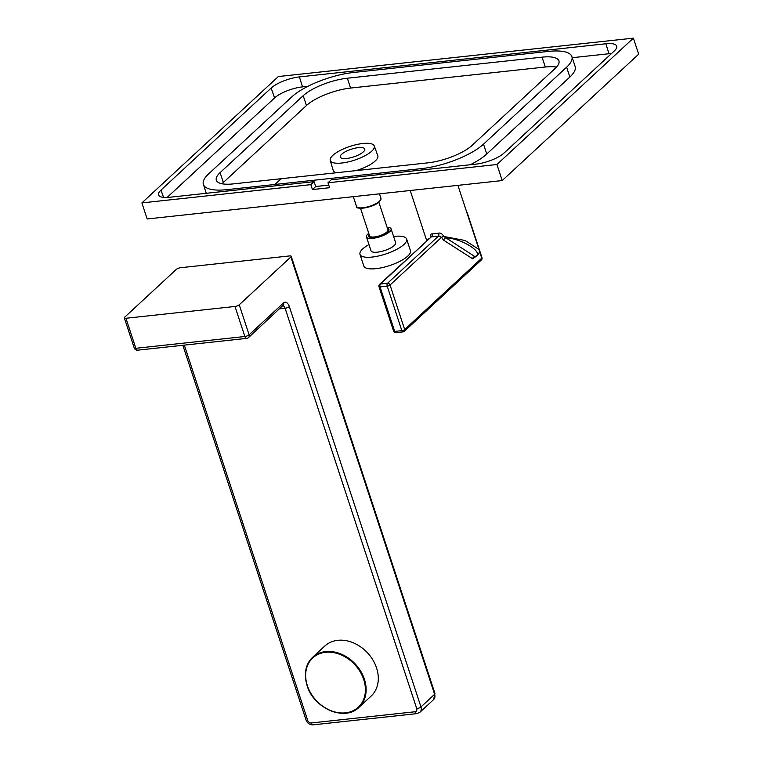 <?xml version="1.0" encoding="UTF-8"?>
<svg xmlns="http://www.w3.org/2000/svg" width="763" height="763" viewBox="0 0 763 763"><rect width="100%" height="100%" fill="white"/><g stroke="black" fill="none" stroke-linecap="round" stroke-linejoin="round"><path stroke-width="1.14" d="M363.331 151.875A12.876 4.025 161.8 0 1 350.112 157.884A12.876 4.025 161.8 0 1 340.288 157.064A12.876 4.025 161.8 0 1 341.71 154.212A12.876 4.025 161.8 0 1 354.929 148.213A12.876 4.025 161.8 0 1 364.752 149.023A12.876 4.025 161.8 0 1 363.331 151.875M378.858 202.224L387.938 229.863A9.652 3.014 161.8 0 1 383.884 234.003A9.652 3.014 161.8 0 1 374.375 236.95A9.652 3.014 161.8 0 1 369.597 235.891L360.508 208.261M387.48 228.461A10.749 3.357 161.8 0 1 388.806 230.655A10.749 3.357 161.8 0 1 376.645 236.94A10.749 3.357 161.8 0 1 368.729 235.099A10.749 3.357 161.8 0 1 369.13 234.499M393.594 236.482A24.55 7.668 161.8 0 1 406.641 239.048A24.55 7.668 161.8 0 1 403.932 244.484A24.55 7.668 161.8 0 1 378.725 255.939A24.55 7.668 161.8 0 1 359.993 254.384A24.55 7.668 161.8 0 1 362.702 248.938A24.55 7.668 161.8 0 1 368.977 244.57M406.641 239.048L410.456 250.665A24.55 7.668 161.8 0 1 407.757 256.101A24.55 7.668 161.8 0 1 382.549 267.555A24.55 7.668 161.8 0 1 363.817 266.001L359.993 254.384M368.748 233.335A12.961 4.044 -18.2 0 0 366.459 236.921A12.961 4.044 -18.2 0 0 372.878 238.333A12.961 4.044 -18.2 0 0 385.639 234.384A12.961 4.044 -18.2 0 0 391.076 228.833A12.961 4.044 -18.2 0 0 387.099 227.298M391.076 228.833L395.625 242.663A12.961 4.044 161.8 0 1 390.179 248.223A12.961 4.044 161.8 0 1 377.427 252.171A12.961 4.044 161.8 0 1 371.009 250.76L366.459 236.921M605.879 43.758L299.392 76.91A21.822 6.819 -18.2 0 0 271.142 88.079L160.983 190.092A21.822 6.819 -18.2 0 0 158.599 194.975A21.822 6.819 -18.2 0 0 169.386 197.293L314.041 181.651L310.818 184.636L141.88 202.91L278.333 76.548L633.385 38.15L496.932 164.512L327.995 182.777L331.228 179.791L475.874 164.15A21.822 6.819 -18.2 0 0 504.124 152.982L614.282 50.968A21.822 6.819 -18.2 0 0 616.704 46.19A21.822 6.819 -18.2 0 0 605.879 43.758L608.988 53.734A21.536 6.724 -18.2 0 1 611.506 53.544M314.041 181.651L315.729 186.515L328.767 185.104M299.392 76.91L302.501 86.877L307.956 86.286M572.25 57.702L608.988 53.734M302.501 86.877A21.536 6.724 -18.2 0 0 274.613 97.902L167.097 197.474M327.995 182.777L329.616 187.708L312.439 189.558L315.729 186.515M310.818 184.636L312.439 189.558M496.932 164.512L502.207 180.564L147.164 218.962L141.88 202.91M633.385 38.15L638.66 54.202L502.207 180.564M332.811 155.375A23.186 7.239 -18.2 0 0 330.236 160.449A23.186 7.239 -18.2 0 0 347.852 161.994A23.186 7.239 -18.2 0 0 371.753 151.16A23.186 7.239 -18.2 0 0 374.29 145.971A23.186 7.239 -18.2 0 0 356.521 144.579A23.186 7.239 -18.2 0 0 332.811 155.375M374.29 145.971L377.799 155.728A23.472 7.334 161.8 0 1 375.224 160.983A23.472 7.334 161.8 0 1 356.14 170.607M336.416 172.743A23.472 7.334 161.8 0 1 333.202 170.387L330.236 160.449M275.615 185.81L275.166 184.436L281.366 178.695L427.929 162.843A34.097 10.653 -18.2 0 0 472.068 145.39L555.178 68.422A34.097 10.653 -18.2 0 0 558.936 60.868A34.097 10.653 -18.2 0 0 542.045 57.158L347.346 78.217A34.097 10.653 -18.2 0 0 303.207 95.671L220.097 172.638A34.097 10.653 -18.2 0 0 216.33 180.192A34.097 10.653 -18.2 0 0 233.22 183.902L281.137 178.714L274.938 184.465L275.386 185.829M275.166 184.436L421.72 168.585A47.735 14.907 -18.2 0 0 483.513 144.15L566.623 67.182A47.735 14.907 -18.2 0 0 571.888 56.605A47.735 14.907 -18.2 0 0 548.254 51.417L353.546 72.475A47.735 14.907 -18.2 0 0 291.752 96.911L208.642 173.878A47.735 14.907 -18.2 0 0 203.378 184.446A47.735 14.907 -18.2 0 0 227.021 189.644L274.938 184.465M556.456 67.134A34.097 10.653 -18.2 0 0 545.287 67.01L350.579 88.06A34.097 10.653 -18.2 0 0 306.44 105.523L223.33 182.481A34.097 10.653 -18.2 0 0 222.043 183.769M571.888 56.605L575.13 66.457A47.735 14.907 161.8 0 1 569.866 77.034L486.756 153.992A47.735 14.907 161.8 0 1 470.275 164.751M239.229 304.799L290.837 257.007A3.271 1.021 -18.2 0 0 291.199 256.282A3.271 1.021 -18.2 0 0 289.578 255.929L180.545 267.718A3.271 1.021 -18.2 0 0 176.301 269.396L124.703 317.179A3.271 1.021 -18.2 0 0 124.34 317.904A3.271 1.021 -18.2 0 0 125.962 318.266L234.994 306.468A3.271 1.021 -18.2 0 0 239.229 304.799L249.11 334.823A3.271 1.021 161.8 0 1 244.866 336.502A3.271 1.755 83.8 0 0 246.707 338.381A3.271 3.271 0 0 0 248.585 337.523L282.644 305.744M282.901 305.744A4.368 2.337 -96.2 0 1 285.095 308.242L416.732 708.617A3.271 1.021 161.8 0 0 420.966 706.939A6.438 5.055 47.2 0 1 419.936 712.251L433.575 699.614A6.438 5.055 -132.8 0 0 434.614 694.301L420.966 706.939L289.33 306.573A7.64 4.092 -96.2 0 0 283.588 302.892L249.11 334.823A3.271 2.566 47.2 0 1 248.585 337.523M124.34 317.904L134.212 347.938A3.271 1.021 -18.2 0 0 135.833 348.29A3.271 1.755 83.8 0 0 137.674 350.169L246.707 338.381M376.569 667.987A34.097 26.762 47.2 0 1 371.104 696.104L358.944 707.358A34.097 26.762 47.2 0 1 330.293 710.572A34.097 26.762 47.2 0 1 307.146 685.441A34.097 26.762 47.2 0 1 312.611 657.325A34.097 26.762 47.2 0 1 341.261 654.12A34.097 26.762 47.2 0 1 364.409 679.251A34.097 26.762 47.2 0 1 358.944 707.358C345.048 721.769 313.603 708.445 307.088 685.565C303.617 673.948 305.467 664.535 312.611 657.325L324.761 646.07A34.097 26.762 47.2 0 1 353.422 642.856A34.097 26.762 47.2 0 1 376.569 667.987M428.873 238.743L427.69 239.83M430.475 237.732C429.922 235.176 430.456 233.888 432.058 233.869A23.462 7.325 -18.2 0 0 435.187 233.65A23.462 7.325 -18.2 0 0 438.601 233.163C440.48 232.705 442.187 233.755 443.723 236.301A2.184 0.677 -18.2 0 0 441.567 237.293L443.723 236.301M378.982 286.678L393.613 331.18A2.184 0.677 161.8 0 0 394.69 331.419A2.184 1.164 83.8 0 0 395.921 332.668L403.064 331.895A2.184 1.164 83.8 0 1 401.843 330.646A2.184 0.677 -18.2 0 0 404.667 329.53L390.036 285.019L441.567 237.293L438.572 236.005A25.637 8.011 161.8 0 1 431.429 236.778L379.573 284.389A2.184 2.184 0 0 0 378.982 286.678A2.184 0.677 161.8 0 0 380.06 286.917A2.184 1.164 -96.2 0 1 380.403 284.027L387.556 283.254A2.184 1.717 47.2 0 1 390.036 285.019A2.184 0.677 -18.2 0 1 387.203 286.144L380.06 286.917L394.69 331.419L401.843 330.646L387.203 286.144A2.184 1.164 -96.2 0 1 387.556 283.254L438.572 236.005A2.184 0.868 80 0 0 438.601 233.163M379.573 284.389A2.184 1.717 47.2 0 1 380.403 284.027L431.429 236.778A2.184 1.44 88.5 0 0 432.058 233.869M478.983 249.444L465.106 240.498L443.77 236.454L475.282 256.845C478.811 254.737 480.041 252.267 478.983 249.444L457.914 185.352M443.446 240.087L441.624 237.446M443.389 240.049L472.679 258.81L475.778 256.597M443.36 240.04L445.516 237.846C461.749 238.142 485.487 253.354 474.758 256.568A2.184 1.698 122.6 0 0 472.679 258.81M481.396 259.945A2.184 2.184 0 0 0 481.987 257.665A2.184 0.677 -18.2 0 1 481.749 258.152L404.667 329.53A2.184 1.717 47.2 0 1 404.314 331.333L481.396 259.945A2.184 1.717 -132.8 0 0 481.749 258.152L479.24 250.522M467.185 213.564A2.184 0.677 -18.2 0 0 467.357 213.154A2.184 2.184 0 0 0 466.746 212.219M379.192 201.833A12.218 3.815 161.8 0 1 368.138 207.164A12.218 3.815 161.8 0 1 358.009 207.565M380.966 198.332A12.876 4.025 161.8 0 1 379.545 201.184A12.876 4.025 161.8 0 1 366.326 207.193A12.876 4.025 161.8 0 1 356.502 206.372C353.889 209.739 372.811 208.337 379.44 201.728L380.966 198.332L379.488 193.831M271.142 88.079L274.613 97.902M160.983 190.092L163.578 197.407M545.287 67.01L542.045 57.158M350.579 88.06L347.346 78.217M306.44 105.523L303.207 95.671M223.33 182.481L220.097 172.638M227.021 189.644L227.469 191.017M566.623 67.182L569.866 77.034M483.513 144.15L486.756 153.992M421.72 168.585L422.177 169.958M433.575 699.614L434.967 693.577A3.271 1.021 -18.2 0 1 434.614 694.301L290.837 257.007M234.994 306.468L244.866 336.502L135.833 348.29L125.962 318.266M283.588 302.892A3.271 2.566 47.2 0 1 283.063 305.591M289.33 306.573A3.271 1.021 161.8 0 1 285.095 308.242L279.554 308.843M416.732 708.617A3.166 2.48 47.2 0 1 415.005 711.755L311.285 722.971A3.166 2.48 47.2 0 1 307.689 720.406L184.312 345.124M419.936 712.251L416.846 713.634A3.271 1.755 -96.2 0 1 415.005 711.755M416.846 713.634L313.126 724.85A3.271 1.755 -96.2 0 1 311.285 722.971M313.126 724.85C309.74 724.898 307.384 723.295 306.068 720.053A3.271 1.021 -18.2 0 0 307.689 720.406M363.703 679.528A33.553 26.333 47.2 0 1 345.486 712.852A33.553 26.333 47.2 0 1 307.355 685.622A33.553 26.333 47.2 0 1 325.572 652.298A33.553 26.333 47.2 0 1 363.703 679.528M353.307 196.663L356.502 206.372M206.287 193.306L203.378 184.446M434.967 693.577L291.199 256.282M306.068 720.053L182.853 345.286M134.212 347.938A3.271 3.271 0 0 0 137.674 350.169M410.217 190.512L426.727 240.727M403.064 331.895A2.184 2.184 0 0 0 404.314 331.333M481.987 257.665L467.357 213.154M393.613 331.18A2.184 2.184 0 0 0 395.921 332.668"/></g></svg>
